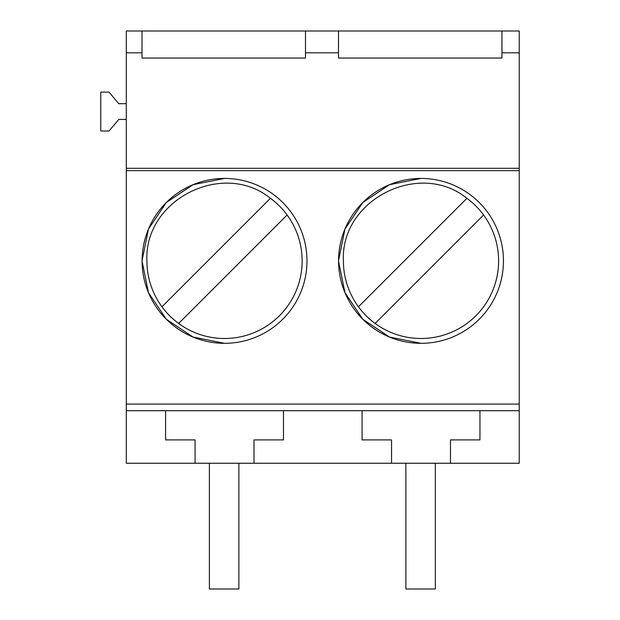 <?xml version="1.0" encoding="UTF-8"?>
<svg xmlns="http://www.w3.org/2000/svg" width="620" height="620" viewBox="0 0 620 620"><rect width="100%" height="100%" fill="white"/><g stroke="black" fill="none" stroke-linecap="round" stroke-linejoin="round"><path stroke-width="0.93" d="M302.142 260.888A77.609 77.609 0 0 0 270.436 198.315C222.991 159.735 143.887 199.818 146.925 260.888A77.609 77.609 0 0 0 259.61 330.119A77.609 77.609 0 0 0 302.142 260.888M178.63 323.462L287.106 214.985M161.959 306.792L270.436 198.315M498.612 260.888A77.609 77.609 0 0 0 466.914 198.315C419.469 159.735 340.357 199.818 343.403 260.888A77.609 77.609 0 0 0 456.08 330.119A77.609 77.609 0 0 0 498.612 260.888M375.1 323.462L483.585 214.985M358.43 306.792L466.914 198.315M126.294 404.1L519.242 404.1L519.242 463.241L126.294 463.241L126.294 31L142.011 31L142.011 52.824L126.294 52.824M391.538 463.241L391.538 439.898L362.065 439.898L362.065 410.696L283.479 410.696L283.479 439.898L254.006 439.898L254.006 463.241M283.479 410.696L126.294 410.696M519.242 410.696L362.065 410.696M479.95 410.696L479.95 439.898L450.476 439.898L450.476 463.241M195.06 463.241L195.06 439.898L165.594 439.898L165.594 410.696M142.011 31L519.242 31L519.242 168.299L126.294 168.299M519.242 404.1L519.242 168.299M519.242 170.663L126.294 170.663M421.011 178.436A82.437 82.437 0 0 0 338.567 260.873A82.437 82.437 0 0 0 421.011 343.317A82.437 82.437 0 0 0 503.448 260.873A82.437 82.437 0 0 0 421.011 178.436L389.546 184.683L362.863 202.469L344.953 229.082L338.567 260.516M224.533 178.436A82.437 82.437 0 0 0 142.096 260.873A82.437 82.437 0 0 0 224.533 343.317A82.437 82.437 0 0 0 306.978 260.873A82.437 82.437 0 0 0 224.533 178.436L193.076 184.683L166.385 202.469L148.482 229.082L142.096 260.516M126.294 119.412L118.769 119.412L109.042 131.006L100.758 131.006L100.758 92.101L109.042 92.101L118.769 103.695L126.294 103.695M519.242 52.824L501.952 52.824L501.952 58.04L338.489 58.04L338.489 52.824L305.482 52.824L305.482 58.04L142.011 58.04L142.011 52.824M501.952 31L501.952 52.824M338.567 261.237L344.953 292.663L362.863 319.277L389.546 337.063L421.011 343.317M142.096 261.237L148.482 292.663L166.385 319.277L193.076 337.063L224.533 343.317M338.489 58.032L501.952 58.032M338.489 31L338.489 52.824M305.482 31L305.482 52.824M142.011 58.032L305.482 58.032M238.871 463.241L238.871 589L209.397 589L209.397 463.241M435.349 463.241L435.349 589L405.875 589L405.875 463.241"/></g></svg>
